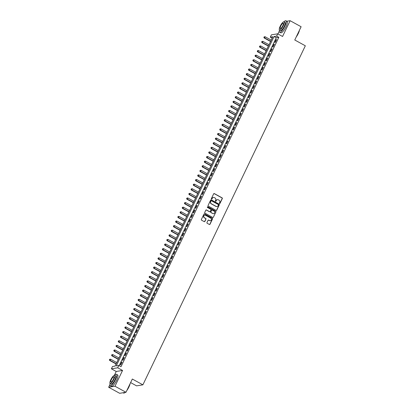 <?xml version="1.0" encoding="UTF-8"?>
<svg xmlns="http://www.w3.org/2000/svg" width="414" height="414" viewBox="0 0 414 414"><rect width="100%" height="100%" fill="white"/><g stroke="black" fill="none" stroke-linecap="round" stroke-linejoin="round"><path stroke-width="0.62" d="M219.56 203.502A0.357 0.336 80.8 0 0 220.015 203.352L222.318 198.549A0.512 0.481 80.8 0 0 222.101 197.856L214.328 193.586A0.512 0.481 80.8 0 0 213.681 193.799L211.378 198.601A0.357 0.336 80.8 0 0 211.735 199.124A0.357 0.336 80.8 0 0 211.984 198.937L212.278 198.316A1.635 1.542 80.8 0 1 214.354 197.628L215.001 197.985A1.635 1.542 80.8 0 1 215.694 200.19L215.394 200.811A0.357 0.336 80.8 0 0 215.751 201.328A0.357 0.336 80.8 0 0 215.999 201.142L216.294 200.521A1.635 1.542 80.8 0 1 218.369 199.833L219.022 200.19A1.635 1.542 80.8 0 1 219.71 202.399L219.41 203.02A0.357 0.336 80.8 0 0 219.56 203.502M219.684 203.538A0.357 0.336 80.8 0 0 219.844 203.377L222.147 198.575A0.512 0.481 80.8 0 0 221.93 197.887L214.157 193.612A0.512 0.481 80.8 0 0 213.945 193.555M211.652 199.124A0.357 0.336 80.8 0 0 211.813 198.963L212.278 198.316M215.668 201.333A0.357 0.336 80.8 0 0 215.829 201.173L216.294 200.521M206.953 222.577A0.512 0.481 80.8 0 0 207.171 223.27L209.349 224.466A0.512 0.481 80.8 0 0 210.001 224.253L212.558 218.918A0.512 0.481 80.8 0 0 212.341 218.23L204.568 213.955A0.512 0.481 80.8 0 0 203.921 214.167L201.364 219.503A0.512 0.481 80.8 0 0 201.577 220.196L204.211 221.64A0.512 0.481 80.8 0 0 204.863 221.428L205.955 219.146A0.512 0.481 80.8 0 0 205.742 218.452L204.433 217.738A1.366 1.289 80.8 0 1 204.795 215.176A1.366 1.289 80.8 0 1 205.592 215.316L210.71 218.131A1.366 1.289 80.8 0 1 210.348 220.688A1.366 1.289 80.8 0 1 209.551 220.548L208.697 220.082A0.512 0.481 80.8 0 0 208.051 220.295L206.953 222.577M118.813 365.49L117.705 367.792L111.387 368.817L112.489 366.514L115.051 366.095L272.857 36.732L270.295 37.146L271.403 34.843L277.722 33.819L276.619 36.121L274.058 36.535L116.251 365.904L118.813 365.49L121.012 366.695L278.819 37.327L276.619 36.121M277.722 33.819L282.56 36.479L290.121 20.7L301.118 26.744L294.773 39.992L305.33 45.794L142.892 384.834L132.33 379.033L125.985 392.275L114.988 386.231L122.549 370.452L117.705 367.792M216.087 210.405A0.512 0.481 80.8 0 0 216.739 210.188L219.296 204.852A0.512 0.481 80.8 0 0 219.078 204.164L211.306 199.89A0.512 0.481 80.8 0 0 210.659 200.107L208.102 205.442A0.512 0.481 80.8 0 0 208.314 206.131L216.087 210.405M215.927 211.885L213.37 217.221A0.512 0.481 80.8 0 1 212.718 217.438L204.946 213.163A0.512 0.481 80.8 0 1 204.733 212.475L205.825 210.188A0.512 0.481 80.8 0 1 206.472 209.976L209.629 211.709A0.512 0.481 80.8 0 0 210.276 211.492L211 209.981A0.512 0.481 80.8 0 0 210.788 209.287L207.502 207.486A0.357 0.336 80.8 0 1 207.6 206.814A0.357 0.336 80.8 0 1 207.807 206.85L215.71 211.197A0.512 0.481 80.8 0 1 215.927 211.885L213.37 217.221M125.985 392.275L119.667 393.3L108.67 387.256L114.988 386.231M290.121 20.7L286.773 21.243M284.071 21.683L283.776 21.771M275.263 42.368L276.583 39.604L276.159 39.672L274.834 42.435L275.263 42.368M273.054 46.973L274.378 44.21L273.949 44.277L272.629 47.041L273.054 46.973M270.849 51.579L272.174 48.816L271.744 48.888L270.42 51.652L270.849 51.579M268.639 56.185L269.964 53.422L269.54 53.494L268.215 56.257L268.639 56.185M266.435 60.796L267.76 58.027L267.33 58.1L266.005 60.863L266.435 60.796M264.225 65.402L265.55 62.638L265.126 62.705L263.801 65.469L264.225 65.402M262.021 70.007L263.345 67.244L262.916 67.311L261.591 70.075L262.021 70.007M259.811 74.613L261.136 71.85L260.711 71.917L259.387 74.68L259.811 74.613M257.606 79.219L258.931 76.455L258.502 76.523L257.177 79.291L257.606 79.219M255.397 83.825L256.721 81.061L256.297 81.134L254.972 83.897L255.397 83.825M253.192 88.43L254.517 85.667L254.087 85.739L252.763 88.503L253.192 88.43M250.982 93.041L252.307 90.273L251.883 90.345L250.558 93.109L250.982 93.041M248.778 97.647L250.103 94.884L249.673 94.951L248.348 97.714L248.778 97.647M246.568 102.253L247.893 99.489L247.468 99.557L246.144 102.32L246.568 102.253M244.363 106.859L245.688 104.095L245.259 104.162L243.934 106.926L244.363 106.859M242.154 111.464L243.479 108.701L243.054 108.768L241.729 111.537L242.154 111.464M239.949 116.07L241.274 113.307L240.844 113.379L239.52 116.143L239.949 116.07M237.739 120.676L239.064 117.912L238.64 117.985L237.315 120.748L237.739 120.676M235.535 125.287L236.86 122.523L236.43 122.591L235.105 125.354L235.535 125.287M233.325 129.892L234.65 127.129L234.226 127.196L232.901 129.96L233.325 129.892M231.121 134.498L232.445 131.735L232.016 131.802L230.691 134.566L231.121 134.498M228.911 139.104L230.236 136.341L229.811 136.408L228.487 139.171L228.911 139.104M226.706 143.71L228.031 140.946L227.602 141.019L226.277 143.782L226.706 143.71M224.497 148.316L225.821 145.552L225.397 145.624L224.072 148.388L224.497 148.316M222.292 152.926L223.617 150.158L223.187 150.23L221.863 152.994L222.292 152.926M220.082 157.532L221.407 154.769L220.983 154.836L219.658 157.599L220.082 157.532M217.878 162.138L219.203 159.374L218.773 159.442L217.448 162.205L217.878 162.138M215.668 166.744L216.993 163.98L216.569 164.047L215.244 166.811L215.668 166.744M213.464 171.349L214.788 168.586L214.359 168.653L213.034 171.422L213.464 171.349M211.254 175.955L212.579 173.192L212.154 173.264L210.829 176.028L211.254 175.955M209.049 180.561L210.374 177.797L209.945 177.87L208.62 180.633L209.049 180.561M206.84 185.172L208.164 182.408L207.74 182.476L206.415 185.239L206.84 185.172M204.635 189.778L205.96 187.014L205.53 187.081L204.206 189.845L204.635 189.778M202.425 194.383L203.75 191.62L203.326 191.687L202.001 194.451L202.425 194.383M200.221 198.989L201.546 196.226L201.116 196.293L199.791 199.056L200.221 198.989M198.011 203.595L199.336 200.831L198.911 200.904L197.587 203.667L198.011 203.595M195.806 208.201L197.131 205.437L196.702 205.51L195.377 208.273L195.806 208.201M193.602 212.812L194.922 210.043L194.497 210.115L193.172 212.879L193.602 212.812M191.392 217.417L192.717 214.654L192.287 214.721L190.963 217.485L191.392 217.417M189.188 222.023L190.507 219.26L190.083 219.327L188.758 222.09L189.188 222.023M186.978 226.629L188.303 223.865L187.873 223.933L186.554 226.696L186.978 226.629M184.773 231.235L186.093 228.471L185.669 228.538L184.344 231.307L184.773 231.235M182.564 235.84L183.888 233.077L183.459 233.149L182.139 235.913L182.564 235.84M180.359 240.446L181.679 237.683L181.254 237.755L179.93 240.518L180.359 240.446M178.149 245.057L179.474 242.288L179.045 242.361L177.725 245.124L178.149 245.057M175.945 249.663L177.264 246.899L176.84 246.967L175.515 249.73L175.945 249.663M173.735 254.268L175.06 251.505L174.63 251.572L173.311 254.336L173.735 254.268M171.531 258.874L172.855 256.111L172.426 256.178L171.101 258.941L171.531 258.874M169.321 263.48L170.646 260.716L170.216 260.784L168.896 263.552L169.321 263.48M167.116 268.086L168.441 265.322L168.012 265.395L166.687 268.158L167.116 268.086M164.907 272.691L166.231 269.928L165.807 270L164.482 272.764L164.907 272.691M162.702 277.302L164.027 274.539L163.597 274.606L162.272 277.37L162.702 277.302M160.492 281.908L161.817 279.145L161.393 279.212L160.068 281.975L160.492 281.908M158.288 286.514L159.613 283.75L159.183 283.818L157.858 286.581L158.288 286.514M156.078 291.12L157.403 288.356L156.978 288.423L155.654 291.187L156.078 291.12M153.873 295.725L155.198 292.962L154.769 293.034L153.444 295.798L153.873 295.725M151.664 300.331L152.989 297.568L152.564 297.64L151.239 300.404L151.664 300.331M149.459 304.942L150.784 302.173L150.354 302.246L149.03 305.009L149.459 304.942M147.249 309.548L148.574 306.784L148.15 306.852L146.825 309.615L147.249 309.548M145.045 314.154L146.37 311.39L145.94 311.457L144.615 314.221L145.045 314.154M142.835 318.759L144.16 315.996L143.736 316.063L142.411 318.827L142.835 318.759M140.631 323.365L141.955 320.602L141.526 320.669L140.201 323.438L140.631 323.365M138.421 327.971L139.746 325.207L139.321 325.28L137.997 328.043L138.421 327.971M136.216 332.577L137.541 329.813L137.112 329.886L135.787 332.649L136.216 332.577M134.007 337.187L135.331 334.424L134.907 334.491L133.582 337.255L134.007 337.187M131.802 341.793L133.127 339.03L132.697 339.097L131.373 341.861L131.802 341.793M129.592 346.399L130.917 343.636L130.493 343.703L129.168 346.466L129.592 346.399M127.388 351.005L128.713 348.241L128.283 348.309L126.958 351.072L127.388 351.005M125.178 355.61L126.503 352.847L126.079 352.919L124.754 355.683L125.178 355.61M122.974 360.216L124.298 357.453L123.869 357.525L122.544 360.289L122.974 360.216M278.819 37.327L276.257 37.746L119.139 365.671M121.664 362.131L120.339 364.894L120.764 364.827L122.089 362.059L121.664 362.131L121.975 362.302M130.627 382.593L136.568 385.858L142.892 384.834M122.549 370.452L116.225 371.477L114.383 375.322M109.891 384.704L108.67 387.256M116.225 371.477L111.387 368.817M272.169 38.176L270.295 37.146M279.284 31.153L277.944 33.943M276.257 37.746L274.058 36.535M276.159 39.672L276.469 39.842M273.949 44.277L274.265 44.448M271.744 48.888L272.055 49.059M269.54 53.494L269.85 53.665M267.33 58.1L267.641 58.27M265.126 62.705L265.436 62.876M262.916 67.311L263.226 67.482M260.711 71.917L261.022 72.088M258.502 76.523L258.812 76.699M256.297 81.134L256.608 81.304M254.087 85.739L254.398 85.91M251.883 90.345L252.193 90.516M249.673 94.951L249.984 95.122M247.468 99.557L247.779 99.727M245.259 104.162L245.569 104.333M243.054 108.768L243.365 108.944M240.844 113.379L241.155 113.55M238.64 117.985L238.95 118.156M236.43 122.591L236.741 122.761M234.226 127.196L234.536 127.367M232.016 131.802L232.326 131.973M229.811 136.408L230.122 136.584M227.602 141.019L227.912 141.19M225.397 145.624L225.708 145.795M223.187 150.23L223.498 150.401M220.983 154.836L221.293 155.007M218.773 159.442L219.089 159.613M216.569 164.047L216.879 164.218M214.359 168.653L214.675 168.829M212.154 173.264L212.465 173.435M209.945 177.87L210.26 178.041M207.74 182.476L208.051 182.646M205.53 187.081L205.846 187.252M203.326 191.687L203.636 191.858M201.116 196.293L201.432 196.464M198.911 200.904L199.222 201.075M196.702 205.51L197.017 205.68M194.497 210.115L194.808 210.286M192.287 214.721L192.603 214.892M190.083 219.327L190.393 219.498M187.873 223.933L188.189 224.103M185.669 228.538L185.979 228.714M183.459 233.149L183.775 233.32M181.254 237.755L181.565 237.926M179.045 242.361L179.36 242.532M176.84 246.967L177.151 247.137M174.63 251.572L174.946 251.743M172.426 256.178L172.736 256.349M170.216 260.784L170.532 260.96M168.012 265.395L168.322 265.565M165.807 270L166.117 270.171M163.597 274.606L163.908 274.777M161.393 279.212L161.703 279.383M159.183 283.818L159.493 283.988M156.978 288.423L157.289 288.599M154.769 293.034L155.079 293.205M152.564 297.64L152.875 297.811M150.354 302.246L150.665 302.417M148.15 306.852L148.46 307.022M145.94 311.457L146.251 311.628M143.736 316.063L144.046 316.234M141.526 320.669L141.836 320.845M139.321 325.28L139.632 325.451M137.112 329.886L137.422 330.056M134.907 334.491L135.218 334.662M132.697 339.097L133.008 339.268M130.493 343.703L130.803 343.874M128.283 348.309L128.594 348.479M126.079 352.919L126.389 353.09M123.869 357.525L124.179 357.696M217.329 199.683A1.635 1.542 80.8 0 0 216.124 200.547M213.313 197.473A1.635 1.542 80.8 0 0 212.108 198.342M216.299 210.462A0.512 0.481 80.8 0 0 216.569 210.219L219.125 204.883A0.512 0.481 80.8 0 0 218.908 204.195L211.135 199.921A0.512 0.481 80.8 0 0 210.923 199.864M218.452 205.018A0.357 0.336 80.8 0 0 218.302 204.537L211.476 200.785A0.357 0.336 80.8 0 0 211.021 200.935L210.71 201.592A1.635 1.542 80.8 0 0 211.399 203.797L216.061 206.363A1.635 1.542 80.8 0 0 218.137 205.675L218.452 205.018M211.187 200.774A0.357 0.336 80.8 0 0 210.85 200.966L211.021 200.935M216.931 206.545A1.635 1.542 80.8 0 1 215.891 206.389L211.228 203.828A1.635 1.542 80.8 0 1 210.54 201.618L210.85 200.966M212.931 217.495A0.512 0.481 80.8 0 0 213.2 217.246M209.841 211.766A0.512 0.481 80.8 0 1 209.458 211.735L206.301 210.001A0.512 0.481 80.8 0 0 206.094 209.945M215.756 211.911A0.512 0.481 80.8 0 0 215.539 211.223L207.637 206.881A0.357 0.336 80.8 0 0 207.512 206.84M212.899 213.505A1.366 1.289 80.8 0 0 214.757 212.522A1.366 1.289 80.8 0 0 214.059 211.088L212.253 210.095A0.512 0.481 80.8 0 0 211.606 210.312L210.881 211.823A0.512 0.481 80.8 0 0 211.093 212.517L212.729 213.536A1.366 1.289 80.8 0 0 213.608 213.66M211.87 210.064A0.512 0.481 80.8 0 0 211.435 210.338L211.606 210.312M212.729 213.536L210.923 212.542A0.512 0.481 80.8 0 1 210.71 211.854L211.435 210.338M210.265 220.703A1.366 1.289 80.8 0 1 209.38 220.579L208.527 220.108A0.512 0.481 80.8 0 0 208.314 220.051M204.707 215.192A1.366 1.289 80.8 0 0 204.262 217.764L204.433 217.738M204.423 221.702A0.512 0.481 80.8 0 0 204.692 221.454L205.784 219.172A0.512 0.481 80.8 0 0 205.572 218.483L204.262 217.764M209.562 224.528A0.512 0.481 80.8 0 0 209.831 224.279L212.387 218.944A0.512 0.481 80.8 0 0 212.17 218.256L204.397 213.981A0.512 0.481 80.8 0 0 204.185 213.924M271.237 40.117L265.126 36.758L264.577 37.907L264.148 37.974L270.57 41.509M264.039 37.27L264.261 36.81L263.868 37.296L264.577 37.907L270.684 41.265M264.261 36.81L265.126 36.758M264.148 37.974L263.868 37.296M299.482 30.165A6.355 1.697 118.8 0 1 298.271 33.513A6.355 1.697 118.8 0 1 296.201 37.006M296.481 36.427A6.51 1.739 -61.2 0 0 298.194 33.43A6.51 1.739 -61.2 0 0 299.301 30.532M279.455 29.999A6.51 1.739 -61.2 0 0 279.631 32.183A6.51 1.739 -61.2 0 0 284.904 26.129A6.51 1.739 -61.2 0 0 285.908 20.767A6.51 1.739 -61.2 0 0 283.968 21.787M279.631 32.183L280.733 32.789A6.51 1.739 -61.2 0 0 286.007 26.734A6.51 1.739 -61.2 0 0 287.005 21.373L285.908 20.767M284.02 21.813L285.029 22.366A4.689 1.252 118.8 0 1 284.309 26.227A4.689 1.252 118.8 0 1 280.511 30.584L279.502 30.031A4.689 1.252 -61.2 0 0 283.295 25.668A4.689 1.252 -61.2 0 0 284.02 21.813A4.689 1.252 -61.2 0 0 280.221 26.17A4.689 1.252 -61.2 0 0 279.502 30.031M280.77 26.082A3.022 0.807 -61.2 0 0 280.304 28.566A3.022 0.807 -61.2 0 0 282.752 25.761A3.022 0.807 -61.2 0 0 283.212 23.272A3.022 0.807 -61.2 0 0 280.77 26.082M130.089 383.716A6.355 1.697 118.8 0 1 128.878 387.064A6.355 1.697 118.8 0 1 126.808 390.557M127.088 389.983A6.51 1.739 -61.2 0 0 128.801 386.986A6.51 1.739 -61.2 0 0 129.908 384.089M110.062 383.55A6.51 1.739 -61.2 0 0 110.238 385.734A6.51 1.739 -61.2 0 0 115.511 379.679A6.51 1.739 -61.2 0 0 116.515 374.318A6.51 1.739 -61.2 0 0 114.575 375.338M110.238 385.734L111.34 386.34A6.51 1.739 -61.2 0 0 116.613 380.285A6.51 1.739 -61.2 0 0 117.612 374.924L116.515 374.318M114.626 375.363L115.635 375.917A4.689 1.252 118.8 0 1 114.916 379.778A4.689 1.252 118.8 0 1 111.118 384.135L110.108 383.581A4.689 1.252 -61.2 0 0 113.902 379.219A4.689 1.252 -61.2 0 0 114.626 375.363A4.689 1.252 -61.2 0 0 110.828 379.721A4.689 1.252 -61.2 0 0 110.108 383.581M111.376 379.633A3.022 0.807 -61.2 0 0 110.911 382.117A3.022 0.807 -61.2 0 0 113.358 379.312A3.022 0.807 -61.2 0 0 113.819 376.823A3.022 0.807 -61.2 0 0 111.376 379.633M123.015 392.757L123.527 393.036A6.51 1.739 -61.2 0 0 124.071 393.046A6.51 1.739 -61.2 0 0 125.038 392.431M125.178 392.405A6.355 1.697 118.8 0 1 124.267 392.984A6.355 1.697 118.8 0 1 124.174 393.01M269.033 44.722L262.921 41.364L262.367 42.513L261.943 42.585L268.365 46.114M261.834 41.876L262.057 41.416L261.664 41.902L262.367 42.513L268.479 45.871M262.057 41.416L262.921 41.364M261.943 42.585L261.664 41.902M266.823 49.328L260.711 45.97L260.163 47.118L259.733 47.191L266.155 50.72M259.625 46.482L259.847 46.021L259.454 46.508L260.163 47.118L266.269 50.477M259.847 46.021L260.711 45.97M259.733 47.191L259.454 46.508M264.618 53.934L258.507 50.575L257.953 51.729L257.529 51.797L263.951 55.326M257.42 51.088L257.643 50.627L257.249 51.113L257.953 51.729L264.065 55.088M257.643 50.627L258.507 50.575M257.529 51.797L257.249 51.113M262.409 58.54L256.297 55.181L255.748 56.335L255.319 56.402L261.741 59.932M255.21 55.693L255.433 55.233L255.04 55.724L255.748 56.335L261.86 59.694M255.433 55.233L256.297 55.181M255.319 56.402L255.04 55.724M260.204 63.145L254.092 59.787L253.539 60.941L253.114 61.008L259.537 64.537M253.006 60.299L253.228 59.839L252.835 60.33L253.539 60.941L259.65 64.299M253.228 59.839L254.092 59.787M253.114 61.008L252.835 60.33M257.994 67.751L251.883 64.393L251.334 65.547L250.905 65.614L257.327 69.148M250.801 64.905L251.019 64.444L250.63 64.936L251.334 65.547L257.446 68.905M251.019 64.444L251.883 64.393M250.905 65.614L250.63 64.936M255.79 72.362L249.678 69.003L249.124 70.152L248.7 70.225L255.122 73.754M248.591 69.516L248.814 69.055L248.421 69.542L249.124 70.152L255.236 73.511M248.814 69.055L249.678 69.003M248.7 70.225L248.421 69.542M253.58 76.968L247.468 73.609L246.92 74.758L246.49 74.83L252.913 78.36M246.387 74.122L246.604 73.661L246.216 74.147L246.92 74.758L253.032 78.117M246.604 73.661L247.468 73.609M246.49 74.83L246.216 74.147M251.376 81.574L245.264 78.215L244.71 79.364L244.286 79.436L250.708 82.966M244.177 78.727L244.4 78.267L244.006 78.753L244.71 79.364L250.822 82.722M244.4 78.267L245.264 78.215M244.286 79.436L244.006 78.753M249.166 86.179L243.054 82.821L242.506 83.975L242.076 84.042L248.498 87.571M241.973 83.333L242.19 82.872L241.802 83.359L242.506 83.975L248.617 87.333M242.19 82.872L243.054 82.821M242.076 84.042L241.802 83.359M246.961 90.785L240.85 87.426L240.296 88.58L239.872 88.648L246.294 92.177M239.763 87.939L239.985 87.478L239.592 87.97L240.296 88.58L246.408 91.939M239.985 87.478L240.85 87.426M239.872 88.648L239.592 87.97M244.752 95.391L238.64 92.032L238.091 93.186L237.662 93.253L244.084 96.783M237.558 92.545L237.776 92.084L237.388 92.576L238.091 93.186L244.203 96.545M237.776 92.084L238.64 92.032M237.662 93.253L237.388 92.576M242.547 100.002L236.435 96.643L235.882 97.792L235.457 97.859L241.879 101.394M235.349 97.155L235.571 96.695L235.178 97.181L235.882 97.792L241.993 101.151M235.571 96.695L236.435 96.643M235.457 97.859L235.178 97.181M240.337 104.607L234.231 101.249L233.677 102.398L233.248 102.47L239.67 106M233.144 101.761L233.361 101.301L232.973 101.787L233.677 102.398L239.789 105.756M233.361 101.301L234.231 101.249M233.248 102.47L232.973 101.787M238.133 109.213L232.021 105.855L231.467 107.003L231.043 107.076L237.465 110.605M230.934 106.367L231.157 105.906L230.764 106.393L231.467 107.003L237.579 110.362M231.157 105.906L232.021 105.855M231.043 107.076L230.764 106.393M235.923 113.819L229.817 110.46L229.263 111.614L228.833 111.682L235.255 115.211M228.73 110.973L228.947 110.512L228.559 110.999L229.263 111.614L235.375 114.973M228.947 110.512L229.817 110.46M228.833 111.682L228.559 110.999M233.719 118.425L227.607 115.066L227.053 116.22L226.629 116.287L233.051 119.817M226.52 115.578L226.743 115.118L226.349 115.609L227.053 116.22L233.165 119.579M226.743 115.118L227.607 115.066M226.629 116.287L226.349 115.609M231.509 123.03L225.402 119.672L224.849 120.826L224.419 120.893L230.841 124.423M224.316 120.184L224.533 119.724L224.145 120.215L224.849 120.826L230.96 124.184M224.533 119.724L225.402 119.672M224.419 120.893L224.145 120.215M229.304 127.636L223.193 124.278L222.639 125.432L222.214 125.499L228.637 129.033M222.106 124.79L222.328 124.329L221.935 124.821L222.639 125.432L228.751 128.79M222.328 124.329L223.193 124.278M222.214 125.499L221.935 124.821M227.095 132.247L220.988 128.889L220.434 130.037L220.005 130.105L226.427 133.639M219.901 129.401L220.119 128.94L219.731 129.427L220.434 130.037L226.546 133.396M220.119 128.94L220.988 128.889M220.005 130.105L219.731 129.427M224.89 136.853L218.778 133.494L218.225 134.643L217.8 134.716L224.222 138.245M217.692 134.007L217.914 133.546L217.521 134.032L218.225 134.643L224.336 138.002M217.914 133.546L218.778 133.494M217.8 134.716L217.521 134.032M222.68 141.459L216.574 138.1L216.02 139.249L215.59 139.321L222.013 142.851M215.487 138.612L215.704 138.152L215.316 138.638L216.02 139.249L222.132 142.607M215.704 138.152L216.574 138.1M215.59 139.321L215.316 138.638M220.476 146.064L214.364 142.706L213.81 143.86L213.386 143.927L219.808 147.456M213.277 143.218L213.5 142.758L213.106 143.244L213.81 143.86L219.922 147.218M213.5 142.758L214.364 142.706M213.386 143.927L213.106 143.244M218.266 150.67L212.159 147.312L211.606 148.466L211.176 148.533L217.598 152.062M211.073 147.824L211.29 147.363L210.902 147.855L211.606 148.466L217.717 151.824M211.29 147.363L212.159 147.312M211.176 148.533L210.902 147.855M216.061 155.276L209.95 151.917L209.401 153.071L208.972 153.139L215.394 156.668M208.863 152.43L209.086 151.969L208.692 152.461L209.401 153.071L215.508 156.43M209.086 151.969L209.95 151.917M208.972 153.139L208.692 152.461M213.852 159.887L207.745 156.523L207.191 157.677L206.767 157.744L213.184 161.279M206.658 157.041L206.876 156.575L206.488 157.066L207.191 157.677L213.303 161.036M206.876 156.575L207.745 156.523M206.767 157.744L206.488 157.066M211.647 164.493L205.535 161.134L204.987 162.283L204.557 162.355L210.98 165.885M204.449 161.646L204.671 161.186L204.278 161.672L204.987 162.283L211.093 165.641M204.671 161.186L205.535 161.134M204.557 162.355L204.278 161.672M209.437 169.098L203.331 165.74L202.777 166.889L202.353 166.961L208.77 170.49M202.244 166.252L202.462 165.791L202.073 166.278L202.777 166.889L208.889 170.247M202.462 165.791L203.331 165.74M202.353 166.961L202.073 166.278M207.233 173.704L201.121 170.345L200.573 171.494L200.143 171.567L206.565 175.096M200.034 170.858L200.257 170.397L199.864 170.884L200.573 171.494L206.679 174.858M200.257 170.397L201.121 170.345M200.143 171.567L199.864 170.884M205.023 178.31L198.917 174.951L198.363 176.105L197.939 176.173L204.361 179.702M197.83 175.464L198.047 175.003L197.659 175.489L198.363 176.105L204.475 179.464M198.047 175.003L198.917 174.951M197.939 176.173L197.659 175.489M202.819 182.916L196.707 179.557L196.158 180.711L195.729 180.778L202.151 184.308M195.62 180.069L195.843 179.609L195.449 180.1L196.158 180.711L202.265 184.07M195.843 179.609L196.707 179.557M195.729 180.778L195.449 180.1M200.609 187.521L194.502 184.163L193.949 185.317L193.524 185.384L199.946 188.913M193.416 184.675L193.633 184.214L193.245 184.706L193.949 185.317L200.06 188.675M193.633 184.214L194.502 184.163M193.524 185.384L193.245 184.706M198.404 192.132L192.293 188.774L191.744 189.922L191.315 189.99L197.737 193.524M191.206 189.286L191.428 188.825L191.035 189.312L191.744 189.922L197.851 193.281M191.428 188.825L192.293 188.774M191.315 189.99L191.035 189.312M196.195 196.738L190.088 193.379L189.534 194.528L189.11 194.601L195.532 198.13M189.001 193.892L189.219 193.431L188.831 193.918L189.534 194.528L195.646 197.887M189.219 193.431L190.088 193.379M189.11 194.601L188.831 193.918M193.99 201.344L187.878 197.985L187.33 199.134L186.9 199.206L193.322 202.736M186.792 198.497L187.014 198.037L186.621 198.523L187.33 199.134L193.436 202.493M187.014 198.037L187.878 197.985M186.9 199.206L186.621 198.523M191.78 205.949L185.674 202.591L185.12 203.745L184.696 203.812L191.118 207.342M184.587 203.103L184.804 202.643L184.416 203.129L185.12 203.745L191.232 207.103M184.804 202.643L185.674 202.591M184.696 203.812L184.416 203.129M189.576 210.555L183.464 207.197L182.916 208.351L182.486 208.418L188.908 211.947M182.377 207.709L182.6 207.248L182.207 207.74L182.916 208.351L189.022 211.709M182.6 207.248L183.464 207.197M182.486 208.418L182.207 207.74M187.371 215.161L181.26 211.802L180.706 212.956L180.281 213.024L186.704 216.553M180.173 212.315L180.395 211.854L180.002 212.346L180.706 212.956L186.817 216.315M180.395 211.854L181.26 211.802M180.281 213.024L180.002 212.346M185.161 219.767L179.05 216.408L178.501 217.562L178.072 217.629L184.494 221.164M177.963 216.92L178.186 216.46L177.792 216.952L178.501 217.562L184.608 220.921M178.186 216.46L179.05 216.408M178.072 217.629L177.792 216.952M182.957 224.378L176.845 221.019L176.292 222.168L175.867 222.24L182.289 225.77M175.759 221.531L175.981 221.071L175.588 221.557L176.292 222.168L182.403 225.526M175.981 221.071L176.845 221.019M175.867 222.24L175.588 221.557M180.747 228.983L174.636 225.625L174.087 226.774L173.657 226.846L180.08 230.375M173.549 226.137L173.771 225.677L173.378 226.163L174.087 226.774L180.193 230.132M173.771 225.677L174.636 225.625M173.657 226.846L173.378 226.163M178.543 233.589L172.431 230.231L171.877 231.379L171.453 231.452L177.875 234.981M171.344 230.743L171.567 230.282L171.173 230.769L171.877 231.379L177.989 234.738M171.567 230.282L172.431 230.231M171.453 231.452L171.173 230.769M176.333 238.195L170.221 234.836L169.673 235.99L169.243 236.058L175.665 239.587M169.135 235.349L169.357 234.888L168.964 235.375L169.673 235.99L175.779 239.349M169.357 234.888L170.221 234.836M169.243 236.058L168.964 235.375M174.128 242.801L168.017 239.442L167.463 240.596L167.039 240.663L173.461 244.193M166.93 239.954L167.152 239.494L166.759 239.985L167.463 240.596L173.575 243.955M167.152 239.494L168.017 239.442M167.039 240.663L166.759 239.985M171.919 247.406L165.807 244.048L165.258 245.202L164.829 245.269L171.251 248.798M164.72 244.56L164.943 244.1L164.549 244.591L165.258 245.202L171.365 248.56M164.943 244.1L165.807 244.048M164.829 245.269L164.549 244.591M169.714 252.017L163.602 248.654L163.049 249.808L162.624 249.875L169.047 253.409M162.516 249.171L162.738 248.71L162.345 249.197L163.049 249.808L169.16 253.166M162.738 248.71L163.602 248.654M162.624 249.875L162.345 249.197M167.504 256.623L161.393 253.264L160.844 254.413L160.415 254.486L166.837 258.015M160.306 253.777L160.528 253.316L160.135 253.803L160.844 254.413L166.951 257.772M160.528 253.316L161.393 253.264M160.415 254.486L160.135 253.803M165.3 261.229L159.188 257.87L158.634 259.019L158.21 259.092L164.632 262.621M158.101 258.383L158.324 257.922L157.931 258.408L158.634 259.019L164.746 262.378M158.324 257.922L159.188 257.87M158.21 259.092L157.931 258.408M163.09 265.835L156.978 262.476L156.43 263.625L156 263.697L162.423 267.227M155.892 262.988L156.114 262.528L155.721 263.014L156.43 263.625L162.542 266.989M156.114 262.528L156.978 262.476M156 263.697L155.721 263.014M160.886 270.44L154.774 267.082L154.22 268.236L153.796 268.303L160.218 271.832M153.687 267.594L153.91 267.134L153.516 267.62L154.22 268.236L160.332 271.594M153.91 267.134L154.774 267.082M153.796 268.303L153.516 267.62M158.676 275.046L152.564 271.688L152.016 272.842L151.586 272.909L158.008 276.438M151.483 272.2L151.7 271.739L151.312 272.231L152.016 272.842L158.127 276.2M151.7 271.739L152.564 271.688M151.586 272.909L151.312 272.231M156.471 279.652L150.36 276.293L149.806 277.447L149.382 277.515L155.804 281.044M149.273 276.806L149.495 276.345L149.102 276.837L149.806 277.447L155.918 280.806M149.495 276.345L150.36 276.293M149.382 277.515L149.102 276.837M154.262 284.263L148.15 280.904L147.601 282.053L147.172 282.12L153.594 285.655M147.068 281.416L147.286 280.956L146.898 281.442L147.601 282.053L153.713 285.412M147.286 280.956L148.15 280.904M147.172 282.12L146.898 281.442M152.057 288.868L145.945 285.51L145.392 286.659L144.967 286.731L151.389 290.261M144.859 286.022L145.081 285.562L144.688 286.048L145.392 286.659L151.503 290.017M145.081 285.562L145.945 285.51M144.967 286.731L144.688 286.048M149.847 293.474L143.736 290.116L143.187 291.265L142.758 291.337L149.18 294.866M142.654 290.628L142.871 290.167L142.483 290.654L143.187 291.265L149.299 294.623M142.871 290.167L143.736 290.116M142.758 291.337L142.483 290.654M147.643 298.08L141.531 294.721L140.977 295.875L140.553 295.943L146.975 299.472M140.444 295.234L140.667 294.773L140.274 295.26L140.977 295.875L147.089 299.234M140.667 294.773L141.531 294.721M140.553 295.943L140.274 295.26M145.433 302.686L139.321 299.327L138.773 300.481L138.343 300.548L144.765 304.078M138.24 299.839L138.457 299.379L138.069 299.871L138.773 300.481L144.884 303.84M138.457 299.379L139.321 299.327M138.343 300.548L138.069 299.871M143.228 307.291L137.117 303.933L136.563 305.087L136.139 305.154L142.561 308.684M136.03 304.445L136.253 303.985L135.859 304.476L136.563 305.087L142.675 308.446M136.253 303.985L137.117 303.933M136.139 305.154L135.859 304.476M141.019 311.902L134.912 308.539L134.359 309.693L133.929 309.76L140.351 313.294M133.826 309.056L134.043 308.59L133.655 309.082L134.359 309.693L140.47 313.051M134.043 308.59L134.912 308.539M133.929 309.76L133.655 309.082M138.814 316.508L132.703 313.15L132.149 314.298L131.724 314.371L138.147 317.9M131.616 313.662L131.838 313.201L131.445 313.688L132.149 314.298L138.26 317.657M131.838 313.201L132.703 313.15M131.724 314.371L131.445 313.688M136.604 321.114L130.498 317.755L129.944 318.904L129.515 318.977L135.937 322.506M129.411 318.268L129.629 317.807L129.24 318.294L129.944 318.904L136.056 322.263M129.629 317.807L130.498 317.755M129.515 318.977L129.24 318.294M134.4 325.72L128.288 322.361L127.735 323.51L127.31 323.582L133.732 327.112M127.201 322.873L127.424 322.413L127.031 322.899L127.735 323.51L133.846 326.874M127.424 322.413L128.288 322.361M127.31 323.582L127.031 322.899M132.19 330.325L126.084 326.967L125.53 328.121L125.1 328.188L131.523 331.717M124.997 327.479L125.214 327.019L124.826 327.505L125.53 328.121L131.642 331.479M125.214 327.019L126.084 326.967M125.1 328.188L124.826 327.505M129.986 334.931L123.874 331.573L123.32 332.727L122.896 332.794L129.318 336.323M122.787 332.085L123.01 331.624L122.616 332.116L123.32 332.727L129.432 336.085M123.01 331.624L123.874 331.573M122.896 332.794L122.616 332.116M127.776 339.537L121.669 336.178L121.116 337.332L120.686 337.4L127.108 340.929M120.583 336.691L120.8 336.23L120.412 336.722L121.116 337.332L127.227 340.691M120.8 336.23L121.669 336.178M120.686 337.4L120.412 336.722M125.571 344.148L119.46 340.789L118.906 341.938L118.482 342.005L124.904 345.54M118.373 341.302L118.595 340.841L118.202 341.327L118.906 341.938L125.018 345.297M118.595 340.841L119.46 340.789M118.482 342.005L118.202 341.327M123.362 348.754L117.255 345.395L116.701 346.544L116.272 346.616L122.694 350.146M116.168 345.907L116.386 345.447L115.998 345.933L116.701 346.544L122.813 349.902M116.386 345.447L117.255 345.395M116.272 346.616L115.998 345.933M121.157 353.359L115.045 350.001L114.492 351.15L114.067 351.222L120.49 354.751M113.959 350.513L114.181 350.053L113.788 350.539L114.492 351.15L120.603 354.508M114.181 350.053L115.045 350.001M114.067 351.222L113.788 350.539M118.947 357.965L112.841 354.607L112.287 355.761L111.858 355.828L118.28 359.357M111.754 355.119L111.971 354.658L111.583 355.145L112.287 355.761L118.399 359.119M111.971 354.658L112.841 354.607M111.858 355.828L111.583 355.145M116.743 362.571L110.631 359.212L110.083 360.366L109.653 360.434L116.075 363.963M109.544 359.725L109.767 359.264L109.374 359.756L110.083 360.366L116.189 363.725M109.767 359.264L110.631 359.212M109.653 360.434L109.374 359.756"/></g></svg>
